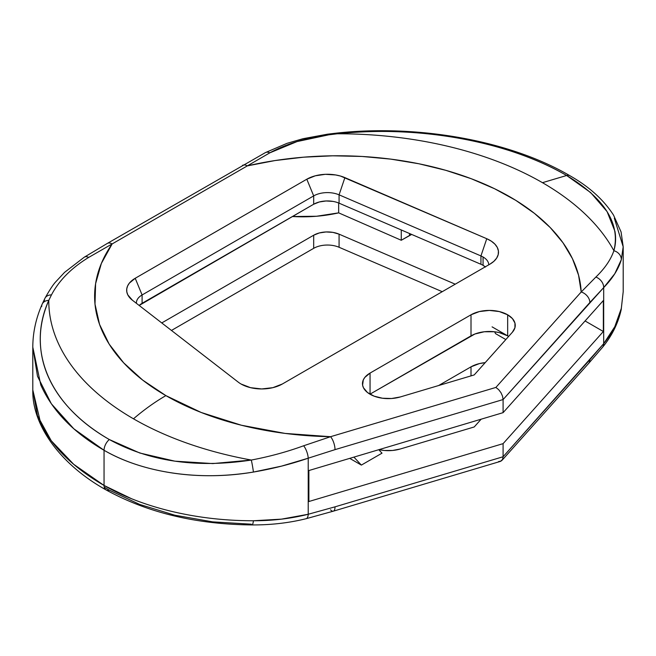 <?xml version="1.0" encoding="UTF-8"?>
<svg xmlns="http://www.w3.org/2000/svg" width="656" height="656" viewBox="0 0 656 656"><rect width="100%" height="100%" fill="white"/><g stroke="black" fill="none" stroke-linecap="round" stroke-linejoin="round"><path stroke-width="0.98" d="M41.689 306.59A9.733 7.273 23.8 0 1 42.189 304.113A9.733 7.273 23.8 0 1 48.774 300.374A289.198 166.968 0 0 0 133.48 418.807A194.602 112.356 -60 0 1 165.894 395.617A243.351 140.499 180 0 1 112.135 243.934L88.716 257.398C71.488 267.91 59.073 280.415 51.463 294.897L48.774 300.374C43.173 313.453 40.344 326.171 40.295 338.529C40.213 351.649 42.796 364.187 48.019 376.15C53.415 388.491 61.254 399.971 71.537 410.59C81.992 421.382 94.579 431.025 109.306 439.528L139.802 453.017L174.881 461.168L212.806 463.579L251.322 460.045A289.198 166.968 180 0 1 133.48 418.807A289.198 166.968 180 0 1 48.774 300.374L51.463 294.897C59.073 280.415 71.488 267.91 88.716 257.398L112.135 243.934L101.36 263.45L95.604 283.654L95.005 304.13L99.564 324.441L109.183 344.146L123.672 362.842L142.713 380.119L165.894 395.617L201.236 412.493L241.424 425.244L285.048 433.411L330.55 436.707L495.879 387.434L581.208 291.986L578.567 275.192L572.458 258.694L562.971 242.745L550.236 227.558L534.443 213.372L515.821 200.375L494.632 188.764L471.188 178.694L445.826 170.33L418.905 163.77L390.82 159.129L361.973 156.456L332.781 155.808L303.662 157.178L275.036 160.556L247.32 165.886L112.135 243.934L247.32 165.886A243.351 140.499 180 0 1 581.208 291.986L595.878 277.053C604.848 268.394 610.851 259.612 613.885 250.715C615.738 244.344 616.091 237.874 614.934 231.314L607.071 211.576L590.646 192.577L566.636 175.488C551.917 166.993 535.476 159.58 517.313 153.258C499.446 147.034 480.34 142.081 460.02 138.383C440.332 134.8 419.897 132.602 398.717 131.774C378.627 130.979 358.168 131.643 337.332 133.775A289.198 166.968 180 0 1 542.471 182.68L566.636 175.488L542.471 182.68A289.198 166.968 180 0 1 613.885 250.715A289.198 166.968 0 0 0 542.471 182.68A289.198 166.968 0 0 0 337.332 133.775L328.697 134.841L297.053 141.573L269.821 152.84L247.32 165.886A9.733 5.617 -120 0 0 242.458 165.402A9.733 5.617 60 0 1 247.32 165.886L269.821 152.84A9.733 5.83 -118.1 0 0 265.426 152.602A9.733 5.83 61.9 0 1 269.821 152.84C286.426 143.828 306.057 137.826 328.697 134.841A9.733 2.763 -97.5 0 0 327.475 134.193A9.733 2.763 82.5 0 1 328.697 134.841L337.332 133.775A9.733 2.485 -96 0 0 336.29 133.152A9.733 2.485 84 0 1 337.332 133.775C417.7 125.009 507.67 141.065 566.636 175.488A9.733 5.617 -60 0 1 569.908 175.734A9.733 5.617 120 0 0 566.636 175.488C604.75 198.547 620.502 223.622 613.885 250.715A9.733 8.405 16.7 0 1 621.322 259.653L614.779 273.724L603.684 287.607L603.684 343.678L503.095 456.748L335.011 506.842L308.222 514.263L308.222 458.191L335.011 449.639L503.095 399.553L503.095 412.657L308.878 470.541L308.878 501.52L503.095 443.645L503.095 456.748L503.095 443.645L603.348 331.51L603.348 300.53L503.095 412.657L503.095 399.553L603.684 287.607L603.684 343.678L614.779 326.729L621.322 308.353L623.2 291.682L621.322 308.353A9.733 7.224 12.5 0 1 621.183 309.706A9.733 7.224 -167.5 0 0 621.322 308.353C618.501 321.087 612.622 332.863 603.684 343.678A9.733 6.773 39.6 0 1 602.495 347.352A9.733 6.773 -140.4 0 0 603.684 343.678L589.859 359.709A9.733 7.06 41.8 0 1 588.416 363.67M485.26 266.853A19.459 11.234 0 0 0 483.062 265.336A19.459 11.234 0 0 0 480.938 264.278L480.938 255.93L339.078 194.832L344.9 177.62L339.078 194.832A19.459 11.234 0 0 0 313.683 195.898L306.803 179.211A29.192 16.851 180 0 1 344.9 177.62L486.76 238.718A29.192 16.851 180 0 1 495.485 259.678A29.192 16.851 180 0 1 489.942 264.147L282.326 384.014A29.192 16.851 180 0 1 241.047 384.014A29.192 16.851 180 0 1 238.292 382.169L132.463 300.268L127.838 294.921L126.829 291.977L126.739 288.976L127.576 286.016L129.306 283.187L135.218 278.275L306.803 179.211L315.306 175.8L325.335 174.316L335.634 174.955L340.472 176.046L486.76 238.718L491.336 241.17L494.903 244.13L497.305 247.46L498.412 251.01L498.199 254.618L496.658 258.111L493.861 261.334L489.942 264.147L282.326 384.014L272.855 387.663L261.687 388.951L250.518 387.663L241.047 384.014A29.192 16.851 180 0 1 238.292 382.169L132.463 300.268A29.192 16.851 180 0 1 129.667 297.644A29.192 16.851 180 0 1 135.218 278.275L306.803 179.211L313.683 195.898A19.459 11.234 180 0 1 339.078 194.832L339.078 203.171L480.938 264.278L480.938 255.93A19.459 11.234 180 0 1 483.062 256.996A19.459 11.234 180 0 1 488.761 264.827A19.459 11.234 0 0 0 483.062 256.996L483.062 265.336L483.062 256.996A19.459 11.234 0 0 0 480.938 255.93L339.078 194.832L339.078 203.171A19.459 11.234 0 0 0 313.683 204.237L313.683 195.898L142.098 294.962L142.098 303.302L313.683 204.237L313.683 195.898L142.098 294.962L142.098 303.302A19.459 11.234 0 0 0 139.17 305.466L313.683 204.237L319.357 201.966L326.04 200.974L332.904 201.4M507.662 314.798A25.92 14.965 180 0 1 515.255 325.384A25.92 14.965 180 0 1 512.369 332.248L474.206 374.929L400.283 396.962A25.92 14.965 180 0 1 362.473 383.662A25.92 14.965 180 0 1 370.058 373.075L370.058 394.133A25.92 14.965 0 0 0 369.968 394.19L471.008 335.856L471.008 314.798A25.92 14.965 180 0 1 507.662 314.798L507.662 335.856L507.662 314.798L512.451 318.603L514.952 323.08L514.919 327.779L512.369 332.248L474.206 374.929L400.283 396.962L391.558 398.512L382.44 398.225L374.059 396.134L367.458 392.493L363.457 387.753L362.596 385.154L363.301 379.898L364.843 377.405L370.058 373.075L471.008 314.798L479.421 311.551L489.335 310.419L499.257 311.551L507.662 314.798M508.621 336.438A25.92 14.965 0 0 0 507.662 335.856A25.92 14.965 0 0 0 471.008 335.856L471.008 314.798L370.058 373.075L370.058 394.133L474.936 333.994L484.284 331.756L494.394 331.756L499.257 332.608L507.662 335.856L492.09 326.86L507.662 335.856M378.774 449.713L382.005 453.173L361.366 465.096L353.92 457.117L361.366 465.096L349.714 458.372L361.366 465.096L382.005 453.173L378.774 449.713M471.008 366.835A25.92 14.965 180 0 1 485.194 362.645L479.421 363.588L471.008 366.835L438.626 385.531L471.008 366.835L471.008 375.88L471.008 366.835M400.283 448.999A25.92 14.965 180 0 1 378.988 449.647L384.4 450.483L392.542 450.467L400.283 448.999L474.206 426.966L481.151 419.2L474.206 426.966L400.283 448.999M339.078 234.159L339.078 247.271L442.226 291.69L339.078 247.271A19.459 11.234 0 0 0 313.683 248.329L313.683 235.217A19.459 11.234 180 0 1 339.078 234.159L339.078 247.271A19.459 11.234 180 0 0 313.683 248.329L313.683 235.217L161.753 322.941L313.683 235.217L319.357 232.946L326.04 231.962L332.904 232.38L339.078 234.159L455.231 284.187L339.078 234.159M171.454 330.444L313.683 248.329L171.454 330.444M104.214 487.121L109.306 490.147L139.646 504.431L174.783 515.198L212.634 521.864L251.322 524.185A9.733 1.738 90.1 0 0 252.002 524.931A9.733 1.738 -89.9 0 0 253.429 520.757A9.733 1.738 90.1 0 1 252.002 524.931C196.16 524.39 147.518 512.713 106.059 489.909C59.778 464.177 31.931 424.653 32.8 389.959L40.762 423.53C52.291 447.031 73.39 467.679 104.05 485.456L104.05 450.287C73.398 432.517 52.308 410.722 40.77 384.9L32.8 347.172L37.499 376.265L51.357 403.793L73.816 428.794L104.05 450.287L104.05 485.456C123.59 496.69 146.542 505.432 172.913 511.68C198.825 517.748 225.664 520.774 253.429 520.757L281.522 519.134L308.222 514.263L308.222 458.191L281.522 466.129L253.429 472.058C225.705 476.551 198.899 476.904 173.028 473.091C146.608 469.138 123.615 461.537 104.05 450.287A9.733 5.617 -60 0 1 109.306 439.528C49.561 405.515 26.043 350.763 48.774 300.374A9.733 7.273 -156.2 0 0 42.189 304.113M614.344 218.218L623.2 246.845L623.2 291.682L621.199 309.64C618.157 323.31 611.933 335.864 602.536 347.311L588.465 363.621A9.733 7.06 -138.2 0 0 589.859 359.709L503.095 456.748L335.011 506.842L308.222 514.263C290.895 518.609 272.634 520.774 253.429 520.757M136.407 303.326A19.459 11.234 180 0 1 136.399 302.908A19.459 11.234 180 0 1 142.098 294.962L135.218 278.275L142.098 294.962A19.459 11.234 0 0 0 136.407 303.326M308.878 501.52L308.878 470.541L503.095 412.657L603.348 300.53L603.348 331.51L585.078 320.964L603.348 331.51L503.095 443.645L308.878 501.52M494.608 331.78L495.551 333.625L505.833 339.562L495.551 333.625L494.608 331.78M411.656 234.438L401.267 240.268L338.66 212.856L316.528 216.259L292.42 216.513A97.301 56.178 0 0 0 338.66 212.856L338.66 202.999L338.66 212.856L401.267 240.268L401.267 229.961L401.267 240.268L409.524 235.496L409.524 233.52L409.524 235.496A19.459 11.234 0 0 1 411.656 234.438M339.078 203.171L480.938 264.278A19.459 11.234 180 0 1 483.062 265.336L485.481 267.041M486.76 238.718L480.938 255.93L486.76 238.718M165.894 395.617A194.602 112.356 120 0 0 133.48 418.807A289.198 166.968 0 0 0 251.322 460.045C269.739 456.56 287.18 451.795 303.646 445.768L330.55 436.707A243.351 140.499 180 0 1 165.894 395.617M623.2 246.836L621.076 231.937L613.516 215.086C603.61 199.727 589.063 186.607 569.884 175.718C509.86 140.499 417.585 124.123 336.307 133.143L327.5 134.193L303.006 138.711L286.967 143.361L265.442 152.594L107.272 243.45A9.733 5.617 60 0 1 112.135 243.934A9.733 5.617 -120 0 0 107.272 243.45L84.304 257.177A9.733 5.396 58.1 0 1 88.716 257.398A9.733 5.396 -121.9 0 0 84.296 257.177L64.567 272.363L56.022 281.522C53.48 284.089 49.79 289.681 44.944 298.283L42.156 304.179C35.949 318.291 32.833 332.625 32.8 347.18L32.8 389.959M44.362 300.973A9.733 7.2 26.9 0 1 44.977 298.226A9.733 7.2 26.9 0 1 51.463 294.897A9.733 7.2 -153.1 0 0 44.977 298.226M326.499 135.152A9.733 2.763 82.5 0 1 327.475 134.193M621.322 259.653A9.733 8.405 -163.3 0 0 613.885 250.715C610.851 259.612 604.848 268.394 595.878 277.053A9.733 7.331 44.1 0 1 603.684 287.607C612.622 278.415 618.501 269.099 621.322 259.653L623.184 246.795M109.306 439.528A9.733 5.617 120 0 0 104.05 450.287C142.746 472.853 199.678 481.225 253.429 472.058A9.733 0.566 -99.8 0 0 251.322 460.045C196.743 468.359 149.404 461.521 109.306 439.528M251.322 460.045A9.733 0.566 80.2 0 1 253.429 472.058C272.634 468.786 290.895 464.161 308.222 458.191A9.733 3.362 -109 0 0 303.646 445.768C287.18 451.795 269.739 456.56 251.322 460.045M595.878 277.053L581.208 291.986A9.733 7.06 41.8 0 1 589.859 302.506L603.684 287.607A9.733 7.331 -135.9 0 0 595.878 277.053M330.55 436.707L303.646 445.768A9.733 3.362 71 0 1 308.222 458.191L335.011 449.639A9.733 3.641 -106.6 0 0 330.55 436.707A9.733 3.641 73.4 0 1 335.011 449.639L503.095 399.553L589.859 302.506A9.733 7.06 -138.2 0 0 581.208 291.986L495.879 387.434L498.642 389.639L500.979 392.714L502.545 396.191L503.095 399.553L502.545 396.191L500.979 392.714L498.642 389.639L495.879 387.434L330.55 436.707M109.306 490.147A9.733 5.617 -60 0 1 106.042 489.901A9.733 5.617 -60 0 1 104.05 485.456L73.702 464.309L51.266 440.766L37.474 415.699L32.825 390.049M131.569 498.74L104.05 485.456A9.733 5.617 120 0 0 106.042 489.901M306.172 518.699A9.733 3.92 -104.2 0 0 308.222 514.263A9.733 3.92 75.8 0 1 306.172 518.699M623.2 290.993L623.2 291.674M498.642 461.521L500.979 461.152L502.545 459.471L500.372 461.398L333.33 511.172A9.733 3.641 -106.6 0 0 335.011 506.842A9.733 3.641 73.4 0 1 333.33 511.172A9.733 3.641 73.4 0 1 330.55 509.794M502.545 459.471L503.095 456.748L502.545 459.471M251.986 524.931C270.895 525.03 288.952 522.955 306.139 518.699L333.33 511.172M588.465 363.621L501.93 460.405"/></g></svg>

